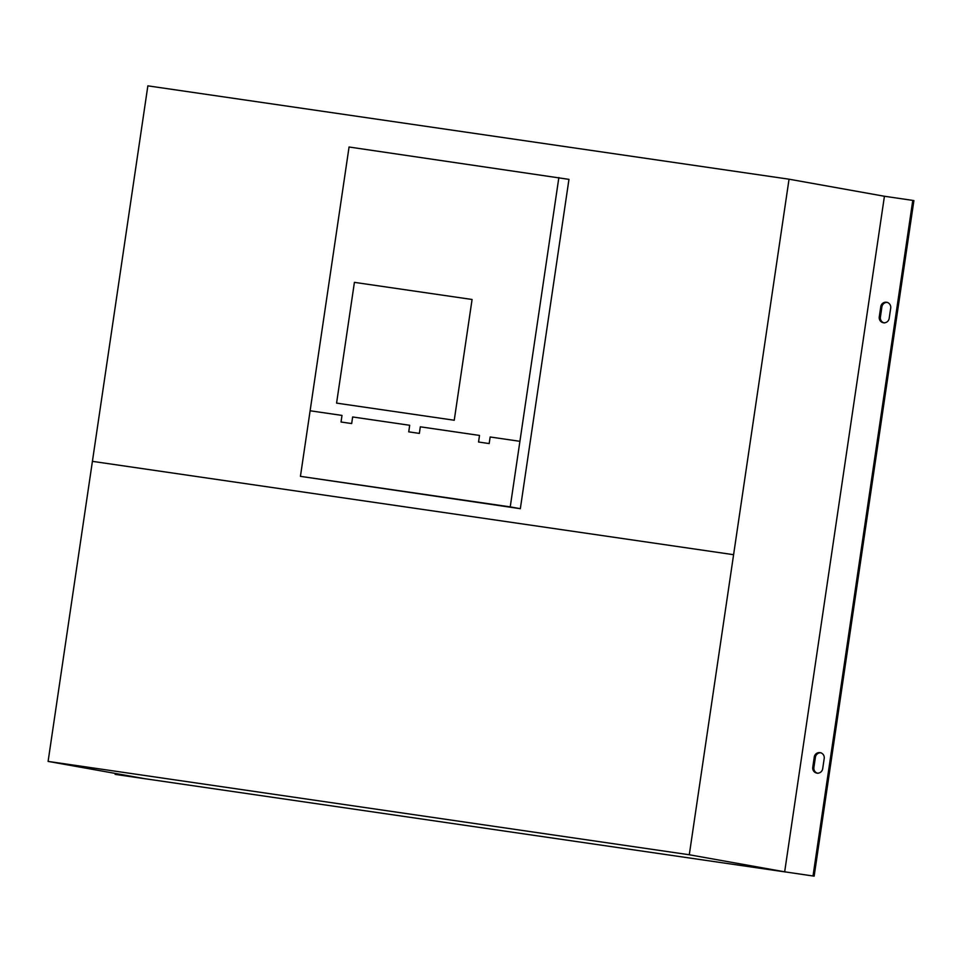 <?xml version="1.0" encoding="UTF-8"?>
<svg xmlns="http://www.w3.org/2000/svg" width="962" height="962" viewBox="0 0 962 962"><rect width="100%" height="100%" fill="white"/><g stroke="black" fill="none" stroke-linecap="round" stroke-linejoin="round"><path stroke-width="1.44" d="M814.273 757.034A5.183 5.014 100.1 0 1 820.153 752.657A5.183 5.014 100.1 0 1 824.206 758.489L822.69 768.722A5.183 5.014 100.1 0 1 816.81 773.099A5.183 5.014 100.1 0 1 812.77 767.279L814.273 757.034L815.403 757.238L813.888 767.484A5.183 5.014 -79.9 0 0 817.387 773.171M820.706 752.801A5.183 5.014 -79.9 0 0 815.403 757.238M889.189 318.35A5.183 5.014 100.1 0 1 883.32 322.727A5.183 5.014 100.1 0 1 879.268 316.907L880.783 306.662A5.183 5.014 100.1 0 1 886.663 302.284A5.183 5.014 100.1 0 1 890.704 308.105L889.189 318.35M887.217 302.417A5.183 5.014 -79.9 0 0 881.901 306.866L880.398 317.111A5.183 5.014 -79.9 0 0 883.886 322.799M813.022 875.949L912.782 200.397L884.427 196.26L784.667 871.825L814.141 876.154L784.667 871.825M912.782 200.397L913.9 200.589L814.141 876.154M689.285 854.761L789.044 179.197L147.859 85.846L48.1 761.411L689.285 854.761L785.786 872.017L116.246 774.542L115.127 774.338L115.26 773.424M48.1 761.411L144.601 778.667L115.127 774.338M558.862 177.549L510.233 506.89L300.433 476.346L349.062 147.006L568.963 179.365L520.334 508.694L510.233 506.89M520.334 508.694L300.433 476.346M789.044 179.197L884.427 196.26M354.413 282.359L472.077 299.483L454.244 420.238L336.58 403.114L354.413 282.359M310.113 410.774L342.003 415.416L341.029 422.005L351.671 423.557L352.645 416.967L409.692 425.276L408.73 431.854L419.36 433.405L420.334 426.815L479.509 435.437L478.547 442.027L489.177 443.566L490.151 436.988L519.913 441.317M733.561 554.689L92.448 461.351M813.888 767.484L812.77 767.279M880.398 317.111L879.268 316.907M881.901 306.866L880.783 306.662M820.153 752.657L821.271 752.861M816.81 773.099L817.941 773.304M883.32 322.727L884.439 322.931M886.651 302.284L887.782 302.489"/></g></svg>
